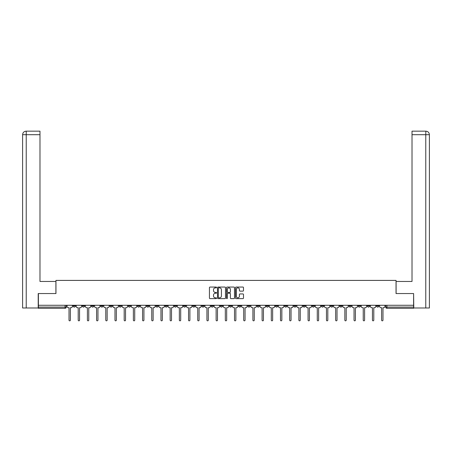 <?xml version="1.0" encoding="UTF-8"?>
<svg xmlns="http://www.w3.org/2000/svg" width="452" height="452" viewBox="0 0 452 452"><rect width="100%" height="100%" fill="white"/><g stroke="black" fill="none" stroke-linecap="round" stroke-linejoin="round"><path stroke-width="0.68" d="M216.57 287.455A0.407 0.407 0 0 0 216.163 287.054L210.016 287.054A0.576 0.576 0 0 0 209.44 287.63L209.44 298.043A0.576 0.576 0 0 0 210.016 298.625L216.163 298.625A0.407 0.407 0 0 0 216.57 298.218A0.407 0.407 0 0 0 216.163 297.811L215.367 297.811A1.853 1.853 0 0 1 213.519 295.964L213.519 295.094A1.853 1.853 0 0 1 215.367 293.241L216.163 293.241A0.407 0.407 0 0 0 216.57 292.839A0.407 0.407 0 0 0 216.163 292.433L215.367 292.433A1.853 1.853 0 0 1 213.519 290.579L213.519 289.715A1.853 1.853 0 0 1 215.367 287.862L216.163 287.862A0.407 0.407 0 0 0 216.57 287.455M376.533 305.275L376.533 305.919L378.889 305.919A1.181 1.181 0 0 1 377.708 307.1A1.181 1.181 0 0 1 376.533 305.919L376.533 305.275M321.366 305.275L321.366 305.919L323.722 305.919A1.181 1.181 0 0 1 322.542 307.1A1.181 1.181 0 0 1 321.366 305.919L321.366 305.275M312.168 305.275L312.168 305.919L314.53 305.919A1.181 1.181 0 0 1 313.349 307.1A1.181 1.181 0 0 1 312.168 305.919L312.168 305.275M257.002 305.275L257.002 305.919L259.358 305.919A1.181 1.181 0 0 1 258.182 307.1A1.181 1.181 0 0 1 257.002 305.919L257.002 305.275M247.809 305.275L247.809 305.919L250.165 305.919A1.181 1.181 0 0 1 248.984 307.1A1.181 1.181 0 0 1 247.809 305.919L247.809 305.275M238.611 305.275L238.611 305.919L240.972 305.919A1.181 1.181 0 0 1 239.792 307.1A1.181 1.181 0 0 1 238.611 305.919L238.611 305.275M220.226 305.275L220.226 305.919L222.582 305.919A1.181 1.181 0 0 1 221.401 307.1A1.181 1.181 0 0 1 220.226 305.919L220.226 305.275M201.835 305.919L201.835 305.275L201.835 305.919A1.181 1.181 0 0 0 203.016 307.1A1.181 1.181 0 0 1 201.835 305.919L204.191 305.919A1.181 1.181 0 0 1 203.016 307.1A1.181 1.181 0 0 0 204.191 305.919L204.191 305.275L204.191 305.919M192.642 305.919L192.642 305.275L192.642 305.919A1.181 1.181 0 0 0 193.818 307.1A1.181 1.181 0 0 1 192.642 305.919L194.998 305.919A1.181 1.181 0 0 1 193.818 307.1M183.444 305.919L183.444 305.275L183.444 305.919A1.181 1.181 0 0 0 184.625 307.1A1.181 1.181 0 0 1 183.444 305.919L185.806 305.919A1.181 1.181 0 0 1 184.625 307.1A1.181 1.181 0 0 0 185.806 305.919L185.806 305.275L185.806 305.919M174.252 305.275L174.252 305.919L176.608 305.919A1.181 1.181 0 0 1 175.432 307.1A1.181 1.181 0 0 1 174.252 305.919L174.252 305.275M165.059 305.275L165.059 305.919L167.415 305.919A1.181 1.181 0 0 1 166.234 307.1A1.181 1.181 0 0 1 165.059 305.919L165.059 305.275M155.861 305.275L155.861 305.919L158.217 305.919A1.181 1.181 0 0 1 157.042 307.1A1.181 1.181 0 0 1 155.861 305.919L155.861 305.275M146.668 305.919L146.668 305.275L146.668 305.919A1.181 1.181 0 0 0 147.844 307.1A1.181 1.181 0 0 1 146.668 305.919L149.024 305.919A1.181 1.181 0 0 1 147.844 307.1M128.278 305.919L128.278 305.275L128.278 305.919A1.181 1.181 0 0 0 129.458 307.1A1.181 1.181 0 0 1 128.278 305.919L130.634 305.919A1.181 1.181 0 0 1 129.458 307.1A1.181 1.181 0 0 0 130.634 305.919L130.634 305.275L130.634 305.919M119.085 305.919L119.085 305.275L119.085 305.919A1.181 1.181 0 0 0 120.26 307.1A1.181 1.181 0 0 1 119.085 305.919L121.441 305.919A1.181 1.181 0 0 1 120.26 307.1A1.181 1.181 0 0 0 121.441 305.919L121.441 305.275L121.441 305.919M109.887 305.919L109.887 305.275L109.887 305.919A1.181 1.181 0 0 0 111.068 307.1A1.181 1.181 0 0 1 109.887 305.919L112.249 305.919A1.181 1.181 0 0 1 111.068 307.1A1.181 1.181 0 0 0 112.249 305.919L112.249 305.275L112.249 305.919M100.694 305.919L100.694 305.275L100.694 305.919A1.181 1.181 0 0 0 101.875 307.1A1.181 1.181 0 0 1 100.694 305.919L103.05 305.919A1.181 1.181 0 0 1 101.875 307.1M91.502 305.919L91.502 305.275L91.502 305.919A1.181 1.181 0 0 0 92.677 307.1A1.181 1.181 0 0 1 91.502 305.919L93.858 305.919A1.181 1.181 0 0 1 92.677 307.1A1.181 1.181 0 0 0 93.858 305.919L93.858 305.275L93.858 305.919M82.304 305.919L82.304 305.275L82.304 305.919A1.181 1.181 0 0 0 83.484 307.1A1.181 1.181 0 0 1 82.304 305.919L84.665 305.919A1.181 1.181 0 0 1 83.484 307.1A1.181 1.181 0 0 0 84.665 305.919L84.665 305.275L84.665 305.919M242.905 291.133A0.576 0.576 0 0 0 243.487 290.551L243.487 287.63A0.576 0.576 0 0 0 242.905 287.054L236.08 287.054A0.576 0.576 0 0 0 235.503 287.63L235.503 298.043A0.576 0.576 0 0 0 236.08 298.625L242.905 298.625A0.576 0.576 0 0 0 243.487 298.043L243.487 294.518A0.576 0.576 0 0 0 242.905 293.936L239.984 293.936A0.576 0.576 0 0 0 239.407 294.518L239.407 296.263A1.548 1.548 0 0 1 237.859 297.811A1.548 1.548 0 0 1 236.311 296.263L236.311 289.41A1.548 1.548 0 0 1 237.859 287.862A1.548 1.548 0 0 1 239.407 289.41L239.407 290.551A0.576 0.576 0 0 0 239.984 291.133L242.905 291.133M26.227 307.987L22.6 307.987L22.6 134.702C22.809 132.555 23.99 131.374 26.131 131.165L39.985 131.165L39.985 134.702L26.227 134.702L26.227 307.987L38.217 307.987L38.217 293.546L55.958 293.546L55.958 280.404L396.042 280.404L396.042 293.546L413.603 293.546L413.603 305.275L38.397 305.275L38.397 307.1L66.274 307.1L66.274 305.275L66.274 307.1A1.181 1.181 0 0 1 65.094 308.281L38.397 308.281L38.397 307.1M38.397 293.546L38.397 305.275M225.492 287.63A0.576 0.576 0 0 0 224.915 287.054L218.09 287.054A0.576 0.576 0 0 0 217.508 287.63L217.508 298.043A0.576 0.576 0 0 0 218.09 298.625L224.915 298.625A0.576 0.576 0 0 0 225.492 298.043L225.492 287.63M227.085 287.054L233.91 287.054A0.576 0.576 0 0 1 234.492 287.63L234.492 298.043A0.576 0.576 0 0 1 233.91 298.625L230.989 298.625A0.576 0.576 0 0 1 230.413 298.043L230.413 293.823A0.576 0.576 0 0 0 229.831 293.241L227.893 293.241A0.576 0.576 0 0 0 227.316 293.823L227.316 298.218A0.407 0.407 0 0 1 226.91 298.625A0.407 0.407 0 0 1 226.508 298.218L226.508 287.63A0.576 0.576 0 0 1 227.085 287.054M385.726 305.275L385.726 307.1L413.603 307.1L413.603 308.281L386.906 308.281A1.181 1.181 0 0 1 385.726 307.1A1.181 1.181 0 0 0 386.906 308.281L386.906 305.275M413.603 305.275L413.603 307.1M378.889 305.275L378.889 305.919A1.181 1.181 0 0 1 377.708 307.1M369.696 305.275L369.696 305.919A1.181 1.181 0 0 1 368.516 307.1A1.181 1.181 0 0 1 367.335 305.919L369.696 305.919M367.335 305.275L367.335 305.919M360.498 305.275L360.498 305.919A1.181 1.181 0 0 1 359.323 307.1A1.181 1.181 0 0 1 358.142 305.919L360.498 305.919M358.142 305.275L358.142 305.919M351.306 305.275L351.306 305.919A1.181 1.181 0 0 1 350.125 307.1A1.181 1.181 0 0 1 348.95 305.919A1.181 1.181 0 0 0 350.125 307.1M348.95 305.275L348.95 305.919L351.306 305.919M342.113 305.275L342.113 305.919A1.181 1.181 0 0 1 340.932 307.1A1.181 1.181 0 0 1 339.751 305.919L342.113 305.919M339.751 305.275L339.751 305.919M332.915 305.275L332.915 305.919A1.181 1.181 0 0 1 331.74 307.1A1.181 1.181 0 0 1 330.559 305.919L332.915 305.919M330.559 305.275L330.559 305.919M323.722 305.275L323.722 305.919M314.53 305.275L314.53 305.919L314.53 305.275M305.332 305.275L305.332 305.919A1.181 1.181 0 0 1 304.156 307.1A1.181 1.181 0 0 1 302.976 305.919L305.332 305.919M302.976 305.275L302.976 305.919M296.139 305.275L296.139 305.919A1.181 1.181 0 0 1 294.958 307.1A1.181 1.181 0 0 1 293.783 305.919L296.139 305.919M293.783 305.275L293.783 305.919M286.941 305.275L286.941 305.919A1.181 1.181 0 0 1 285.766 307.1A1.181 1.181 0 0 1 284.585 305.919L286.941 305.919M284.585 305.275L284.585 305.919M277.748 305.275L277.748 305.919A1.181 1.181 0 0 1 276.567 307.1A1.181 1.181 0 0 1 275.392 305.919L277.748 305.919M275.392 305.275L275.392 305.919M268.556 305.275L268.556 305.919A1.181 1.181 0 0 1 267.375 307.1A1.181 1.181 0 0 1 266.194 305.919L268.556 305.919M266.194 305.275L266.194 305.919M259.358 305.275L259.358 305.919A1.181 1.181 0 0 1 258.182 307.1M250.165 305.275L250.165 305.919M240.972 305.919L240.972 305.275L240.972 305.919A1.181 1.181 0 0 1 239.792 307.1M231.774 305.275L231.774 305.919A1.181 1.181 0 0 1 230.599 307.1A1.181 1.181 0 0 1 229.418 305.919A1.181 1.181 0 0 0 230.599 307.1A1.181 1.181 0 0 0 231.774 305.919L229.418 305.919L229.418 305.275M222.582 305.919L222.582 305.275L222.582 305.919A1.181 1.181 0 0 1 221.401 307.1M213.389 305.275L213.389 305.919A1.181 1.181 0 0 1 212.208 307.1A1.181 1.181 0 0 1 211.027 305.919A1.181 1.181 0 0 0 212.208 307.1M211.027 305.275L211.027 305.919L213.389 305.919M194.998 305.275L194.998 305.919L194.998 305.275M176.608 305.919L176.608 305.275L176.608 305.919A1.181 1.181 0 0 1 175.432 307.1M167.415 305.919L167.415 305.275L167.415 305.919A1.181 1.181 0 0 1 166.234 307.1M158.217 305.919L158.217 305.275L158.217 305.919A1.181 1.181 0 0 1 157.042 307.1M149.024 305.275L149.024 305.919L149.024 305.275M139.832 305.919L139.832 305.275L139.832 305.919A1.181 1.181 0 0 1 138.651 307.1A1.181 1.181 0 0 1 137.47 305.919L139.832 305.919A1.181 1.181 0 0 1 138.651 307.1M137.47 305.275L137.47 305.919M103.05 305.275L103.05 305.919L103.05 305.275M75.467 305.275L75.467 305.919A1.181 1.181 0 0 1 74.292 307.1A1.181 1.181 0 0 1 73.111 305.919A1.181 1.181 0 0 0 74.292 307.1A1.181 1.181 0 0 0 75.467 305.919L75.467 305.275M73.111 305.275L73.111 305.919L75.467 305.919M65.094 305.275L65.094 308.281A1.181 1.181 0 0 0 66.274 307.1M218.723 287.862A0.407 0.407 0 0 0 218.322 288.269L218.322 297.41A0.407 0.407 0 0 0 218.723 297.811L219.565 297.811A1.853 1.853 0 0 0 221.418 295.964L221.418 289.715A1.853 1.853 0 0 0 219.565 287.862L218.723 287.862M230.413 289.438A1.548 1.548 0 0 0 228.865 287.89A1.548 1.548 0 0 0 227.316 289.438L227.316 291.856A0.576 0.576 0 0 0 227.893 292.433L229.831 292.433A0.576 0.576 0 0 0 230.413 291.856L230.413 289.438M67.071 305.275L67.071 306.512A1.181 1.181 0 0 0 68.246 307.688L69.015 307.688L69.015 320.157A0.678 0.678 0 0 0 69.693 320.835A0.678 0.678 0 0 0 70.371 320.157L70.371 307.688L71.139 307.688A1.181 1.181 0 0 0 72.314 306.512L72.314 305.275M76.264 305.275L76.264 306.512A1.181 1.181 0 0 0 77.445 307.688L78.207 307.688L78.207 320.157A0.678 0.678 0 0 0 78.885 320.835A0.678 0.678 0 0 0 79.563 320.157L79.563 307.688L80.332 307.688A1.181 1.181 0 0 0 81.513 306.512L81.513 305.275M85.456 305.275L85.456 306.512A1.181 1.181 0 0 0 86.637 307.688L87.405 307.688L87.405 320.157A0.678 0.678 0 0 0 88.084 320.835A0.678 0.678 0 0 0 88.761 320.157L88.761 307.688L89.524 307.688A1.181 1.181 0 0 0 90.705 306.512L90.705 305.275M55.901 293.546L55.901 281.46L39.985 281.46L39.985 134.702M26.227 131.165L26.227 134.702L22.6 134.702L22.6 272.624L22.6 134.702C22.809 132.555 23.984 131.379 26.137 131.165M396.099 293.546L396.099 281.46L412.015 281.46L412.015 131.165L425.857 131.165L425.773 134.702L412.015 134.702M429.4 307.987L429.4 272.624L429.4 307.987L413.783 307.987L413.603 293.546M425.773 307.987L425.773 134.702L429.4 134.702L429.4 272.624L429.4 134.702C429.191 132.555 428.01 131.374 425.869 131.165M94.654 305.275L94.654 306.512A1.181 1.181 0 0 0 95.83 307.688L96.598 307.688L96.598 320.157A0.678 0.678 0 0 0 97.276 320.835A0.678 0.678 0 0 0 97.954 320.157L97.954 307.688L98.722 307.688A1.181 1.181 0 0 0 99.898 306.512L99.898 305.275M103.847 305.275L103.847 306.512A1.181 1.181 0 0 0 105.028 307.688L105.791 307.688L105.791 320.157A0.678 0.678 0 0 0 106.469 320.835A0.678 0.678 0 0 0 107.147 320.157L107.147 307.688L107.915 307.688A1.181 1.181 0 0 0 109.096 306.512L109.096 305.275M113.045 305.275L113.045 306.512A1.181 1.181 0 0 0 114.22 307.688L114.989 307.688L114.989 320.157A0.678 0.678 0 0 0 115.667 320.835A0.678 0.678 0 0 0 116.345 320.157L116.345 307.688L117.108 307.688A1.181 1.181 0 0 0 118.288 306.512L118.288 305.275M122.238 305.275L122.238 306.512A1.181 1.181 0 0 0 123.419 307.688L124.181 307.688L124.181 320.157A0.678 0.678 0 0 0 124.859 320.835A0.678 0.678 0 0 0 125.537 320.157L125.537 307.688L126.306 307.688A1.181 1.181 0 0 0 127.481 306.512L127.481 305.275M131.43 305.275L131.43 306.512A1.181 1.181 0 0 0 132.611 307.688L133.374 307.688L133.374 320.157A0.678 0.678 0 0 0 134.052 320.835A0.678 0.678 0 0 0 134.73 320.157L134.73 307.688L135.498 307.688A1.181 1.181 0 0 0 136.679 306.512L136.679 305.275M140.629 305.275L140.629 306.512A1.181 1.181 0 0 0 141.804 307.688L142.572 307.688L142.572 320.157A0.678 0.678 0 0 0 143.25 320.835A0.678 0.678 0 0 0 143.928 320.157L143.928 307.688L144.691 307.688A1.181 1.181 0 0 0 145.872 306.512L145.872 305.275M149.821 305.275L149.821 306.512A1.181 1.181 0 0 0 151.002 307.688L151.765 307.688L151.765 320.157A0.678 0.678 0 0 0 152.443 320.835A0.678 0.678 0 0 0 153.121 320.157L153.121 307.688L153.889 307.688A1.181 1.181 0 0 0 155.064 306.512L155.064 305.275M159.014 305.275L159.014 306.512A1.181 1.181 0 0 0 160.194 307.688L160.963 307.688L160.963 320.157A0.678 0.678 0 0 0 161.641 320.835A0.678 0.678 0 0 0 162.313 320.157L162.313 307.688L163.082 307.688A1.181 1.181 0 0 0 164.262 306.512L164.262 305.275M168.212 305.275L168.212 306.512A1.181 1.181 0 0 0 169.387 307.688L170.155 307.688L170.155 320.157A0.678 0.678 0 0 0 170.833 320.835A0.678 0.678 0 0 0 171.511 320.157L171.511 307.688L172.274 307.688A1.181 1.181 0 0 0 173.455 306.512L173.455 305.275M177.404 305.275L177.404 306.512A1.181 1.181 0 0 0 178.585 307.688L179.348 307.688L179.348 320.157A0.678 0.678 0 0 0 180.026 320.835A0.678 0.678 0 0 0 180.704 320.157L180.704 307.688L181.472 307.688A1.181 1.181 0 0 0 182.648 306.512L182.648 305.275M186.597 305.275L186.597 306.512A1.181 1.181 0 0 0 187.778 307.688L188.546 307.688L188.546 320.157A0.678 0.678 0 0 0 189.224 320.835A0.678 0.678 0 0 0 189.902 320.157L189.902 307.688L190.665 307.688A1.181 1.181 0 0 0 191.846 306.512L191.846 305.275M195.795 305.275L195.795 306.512A1.181 1.181 0 0 0 196.97 307.688L197.739 307.688L197.739 320.157A0.678 0.678 0 0 0 198.417 320.835A0.678 0.678 0 0 0 199.095 320.157L199.095 307.688L199.863 307.688A1.181 1.181 0 0 0 201.038 306.512L201.038 305.275M204.988 305.275L204.988 306.512A1.181 1.181 0 0 0 206.168 307.688L206.931 307.688L206.931 320.157A0.678 0.678 0 0 0 207.609 320.835A0.678 0.678 0 0 0 208.287 320.157L208.287 307.688L209.056 307.688A1.181 1.181 0 0 0 210.237 306.512L210.237 305.275M214.18 305.275L214.18 306.512A1.181 1.181 0 0 0 215.361 307.688L216.129 307.688L216.129 320.157A0.678 0.678 0 0 0 216.807 320.835A0.678 0.678 0 0 0 217.485 320.157L217.485 307.688L218.248 307.688A1.181 1.181 0 0 0 219.429 306.512L219.429 305.275M223.378 305.275L223.378 306.512A1.181 1.181 0 0 0 224.554 307.688L225.322 307.688L225.322 320.157A0.678 0.678 0 0 0 226 320.835A0.678 0.678 0 0 0 226.678 320.157L226.678 307.688L227.446 307.688A1.181 1.181 0 0 0 228.622 306.512L228.622 305.275M232.571 305.275L232.571 306.512A1.181 1.181 0 0 0 233.752 307.688L234.515 307.688L234.515 320.157A0.678 0.678 0 0 0 235.193 320.835A0.678 0.678 0 0 0 235.871 320.157L235.871 307.688L236.639 307.688A1.181 1.181 0 0 0 237.82 306.512L237.82 305.275M241.763 305.275L241.763 306.512A1.181 1.181 0 0 0 242.944 307.688L243.713 307.688L243.713 320.157A0.678 0.678 0 0 0 244.391 320.835A0.678 0.678 0 0 0 245.069 320.157L245.069 307.688L245.831 307.688A1.181 1.181 0 0 0 247.012 306.512L247.012 305.275M250.962 305.275L250.962 306.512A1.181 1.181 0 0 0 252.137 307.688L252.905 307.688L252.905 320.157A0.678 0.678 0 0 0 253.583 320.835A0.678 0.678 0 0 0 254.261 320.157L254.261 307.688L255.03 307.688A1.181 1.181 0 0 0 256.205 306.512L256.205 305.275M260.154 305.275L260.154 306.512A1.181 1.181 0 0 0 261.335 307.688L262.098 307.688L262.098 320.157A0.678 0.678 0 0 0 262.776 320.835A0.678 0.678 0 0 0 263.454 320.157L263.454 307.688L264.222 307.688A1.181 1.181 0 0 0 265.403 306.512L265.403 305.275M269.352 305.275L269.352 306.512A1.181 1.181 0 0 0 270.528 307.688L271.296 307.688L271.296 320.157A0.678 0.678 0 0 0 271.974 320.835A0.678 0.678 0 0 0 272.652 320.157L272.652 307.688L273.415 307.688A1.181 1.181 0 0 0 274.596 306.512L274.596 305.275M278.545 305.275L278.545 306.512A1.181 1.181 0 0 0 279.726 307.688L280.489 307.688L280.489 320.157A0.678 0.678 0 0 0 281.167 320.835A0.678 0.678 0 0 0 281.845 320.157L281.845 307.688L282.613 307.688A1.181 1.181 0 0 0 283.788 306.512L283.788 305.275M287.738 305.275L287.738 306.512A1.181 1.181 0 0 0 288.918 307.688L289.687 307.688L289.687 320.157A0.678 0.678 0 0 0 290.359 320.835A0.678 0.678 0 0 0 291.037 320.157L291.037 307.688L291.806 307.688A1.181 1.181 0 0 0 292.986 306.512L292.986 305.275M296.936 305.275L296.936 306.512A1.181 1.181 0 0 0 298.111 307.688L298.879 307.688L298.879 320.157A0.678 0.678 0 0 0 299.557 320.835A0.678 0.678 0 0 0 300.235 320.157L300.235 307.688L300.998 307.688A1.181 1.181 0 0 0 302.179 306.512L302.179 305.275M306.128 305.275L306.128 306.512A1.181 1.181 0 0 0 307.309 307.688L308.072 307.688L308.072 320.157A0.678 0.678 0 0 0 308.75 320.835A0.678 0.678 0 0 0 309.428 320.157L309.428 307.688L310.196 307.688A1.181 1.181 0 0 0 311.371 306.512L311.371 305.275M315.321 305.275L315.321 306.512A1.181 1.181 0 0 0 316.502 307.688L317.27 307.688L317.27 320.157A0.678 0.678 0 0 0 317.948 320.835A0.678 0.678 0 0 0 318.626 320.157L318.626 307.688L319.389 307.688A1.181 1.181 0 0 0 320.57 306.512L320.57 305.275M324.519 305.275L324.519 306.512A1.181 1.181 0 0 0 325.694 307.688L326.463 307.688L326.463 320.157A0.678 0.678 0 0 0 327.141 320.835A0.678 0.678 0 0 0 327.819 320.157L327.819 307.688L328.581 307.688A1.181 1.181 0 0 0 329.762 306.512L329.762 305.275M333.712 305.275L333.712 306.512A1.181 1.181 0 0 0 334.892 307.688L335.655 307.688L335.655 320.157A0.678 0.678 0 0 0 336.333 320.835A0.678 0.678 0 0 0 337.011 320.157L337.011 307.688L337.78 307.688A1.181 1.181 0 0 0 338.955 306.512L338.955 305.275M342.904 305.275L342.904 306.512A1.181 1.181 0 0 0 344.085 307.688L344.853 307.688L344.853 320.157A0.678 0.678 0 0 0 345.531 320.835A0.678 0.678 0 0 0 346.209 320.157L346.209 307.688L346.972 307.688A1.181 1.181 0 0 0 348.153 306.512L348.153 305.275M352.102 305.275L352.102 306.512A1.181 1.181 0 0 0 353.278 307.688L354.046 307.688L354.046 320.157A0.678 0.678 0 0 0 354.724 320.835A0.678 0.678 0 0 0 355.402 320.157L355.402 307.688L356.17 307.688A1.181 1.181 0 0 0 357.346 306.512L357.346 305.275M361.295 305.275L361.295 306.512A1.181 1.181 0 0 0 362.476 307.688L363.238 307.688L363.238 320.157A0.678 0.678 0 0 0 363.916 320.835A0.678 0.678 0 0 0 364.594 320.157L364.594 307.688L365.363 307.688A1.181 1.181 0 0 0 366.544 306.512L366.544 305.275M370.487 305.275L370.487 306.512A1.181 1.181 0 0 0 371.668 307.688L372.437 307.688L372.437 320.157A0.678 0.678 0 0 0 373.115 320.835A0.678 0.678 0 0 0 373.793 320.157L373.793 307.688L374.555 307.688A1.181 1.181 0 0 0 375.736 306.512L375.736 305.275M379.686 305.275L379.686 306.512A1.181 1.181 0 0 0 380.861 307.688L381.629 307.688L381.629 320.157A0.678 0.678 0 0 0 382.307 320.835A0.678 0.678 0 0 0 382.985 320.157L382.985 307.688L383.754 307.688A1.181 1.181 0 0 0 384.929 306.512L384.929 305.275M22.6 134.702L22.6 272.624"/></g></svg>

